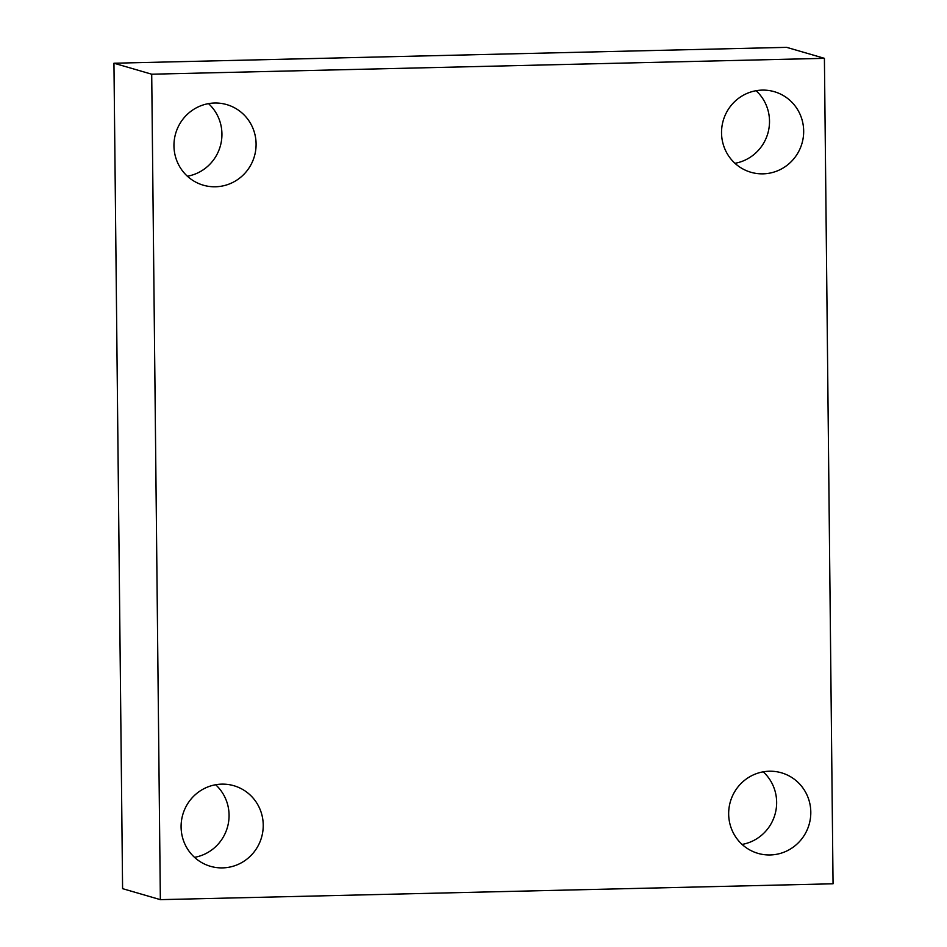 <?xml version="1.0" encoding="UTF-8"?>
<svg xmlns="http://www.w3.org/2000/svg" width="947" height="947" viewBox="0 0 947 947"><rect width="100%" height="100%" fill="white"/><g stroke="black" fill="none" stroke-linecap="round" stroke-linejoin="round"><path stroke-width="1.42" d="M160.351 899.65L151.709 74.209L824.411 58.335L833.052 883.776L160.351 899.65L122.589 888.665L113.948 63.224L151.709 74.209M113.948 63.224L786.649 47.35L824.411 58.335M769.295 771.225A41.952 40.993 106.2 0 0 729.06 807.791A41.952 40.993 106.2 0 0 758.014 853.377A41.952 40.993 106.2 0 0 809.093 824.553A41.952 40.993 106.2 0 0 781.464 772.811A41.952 40.993 106.2 0 0 769.295 771.225M762.169 90.107A41.952 40.993 106.2 0 0 721.934 126.673A41.952 40.993 106.2 0 0 750.876 172.259A41.952 40.993 106.2 0 0 801.967 143.435A41.952 40.993 106.2 0 0 774.326 91.693A41.952 40.993 106.2 0 0 762.169 90.107M214.59 103.022A41.952 40.993 106.2 0 0 174.355 139.6A41.952 40.993 106.2 0 0 203.297 185.186A41.952 40.993 106.2 0 0 254.388 156.35A41.952 40.993 106.2 0 0 226.747 104.608A41.952 40.993 106.2 0 0 214.59 103.022M221.716 784.14A41.952 40.993 106.2 0 0 181.493 820.706A41.952 40.993 106.2 0 0 210.435 866.304A41.952 40.993 106.2 0 0 261.526 837.468A41.952 40.993 106.2 0 0 233.885 785.726A41.952 40.993 106.2 0 0 221.716 784.14M194.514 857.343A41.952 40.993 106.2 0 0 227.363 827.524A41.952 40.993 106.2 0 0 215.644 784.743M187.388 176.225A41.952 40.993 106.2 0 0 220.225 146.406A41.952 40.993 106.2 0 0 208.518 103.625M734.955 163.298A41.952 40.993 106.2 0 0 767.804 133.491A41.952 40.993 106.2 0 0 756.085 90.711M742.093 844.416A41.952 40.993 106.2 0 0 774.942 814.609A41.952 40.993 106.2 0 0 763.223 771.829"/></g></svg>
